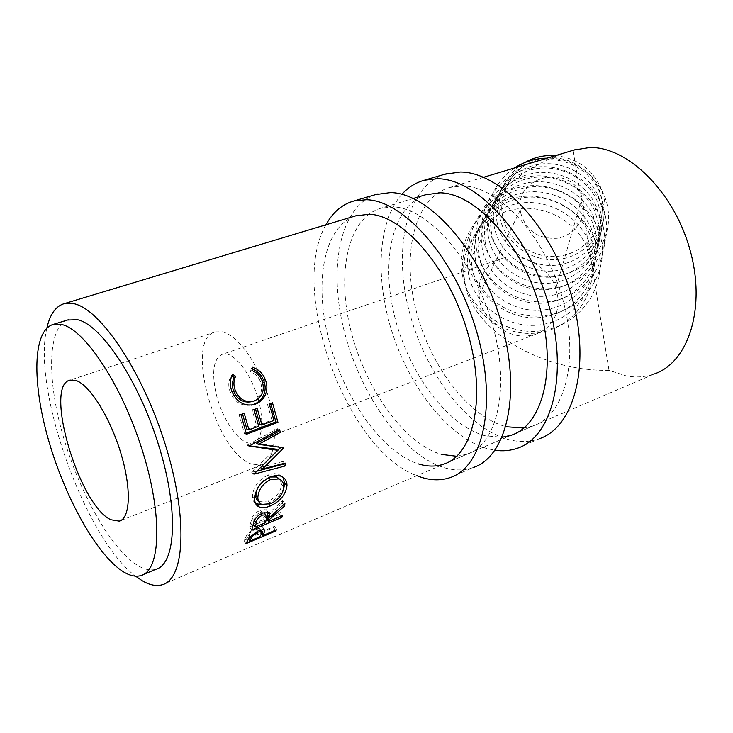 <?xml version="1.0" encoding="UTF-8"?>
<svg xmlns="http://www.w3.org/2000/svg" width="733" height="733" viewBox="0 0 733 733"><rect width="100%" height="100%" fill="white"/><g stroke="black" fill="none" stroke-linecap="round" stroke-linejoin="round"><path stroke-width="0.55" stroke-dasharray="3.67 2.75" d="M601.866 199.871C606.237 226.24 586.354 252.39 559.93 256.028C533.56 260.05 506.824 241.047 502.426 215.126C497.634 189.279 516.683 162.469 543.529 158.319C570.311 153.783 597.89 173.446 601.866 199.871M524.599 162.644C507.694 173.3 499.091 188.427 498.788 208.035L499.558 216.052C504.212 243.365 532.387 263.385 560.168 259.161C588.022 255.341 609.013 227.789 604.413 199.972L600.703 187.346C591.586 168.581 576.523 157.998 555.522 155.607M251.987 464.236C215.594 453.388 183.332 338.353 215.465 331.857L222.181 331.792C237.758 334.889 258.914 364.328 268.745 397.891C278.714 431.444 275.086 461.02 261.718 464.823L251.987 464.236M215.841 392.402C211.535 371.1 213.734 358.382 222.438 354.259C233.708 349.953 253.948 377.074 259.821 405.404C263.843 426.551 261.654 439.04 253.251 442.86C241.505 447.185 221.742 419.963 215.841 392.402M557.474 295.344L555.751 288.61C553.122 274.234 527.329 250.219 501.858 258.547C481.691 265.3 477.366 284.789 479.015 295.28L479.437 298.157C478.612 311.378 504.561 344.272 535.96 334.12C556.594 326.423 559.783 305.817 557.474 295.344M520.531 212.35L520.228 210.069C514.969 174.912 571.786 163.019 582.039 197.58L583.331 202.72C586.143 219.314 573.682 235.907 556.943 238.262C537.82 239.132 525.689 230.501 520.531 212.35M496.837 221.073C501.583 248.808 530.216 269.158 558.454 264.888C586.748 261.03 608.088 233.067 603.406 204.8L599.631 191.973C589.726 169.131 562.871 155.46 538.315 160.701C513.705 165.786 495.508 188.628 496.049 212.936L496.837 221.073M514.364 168.004C493.996 182.764 485.475 202.4 488.792 226.9C494.134 257.851 526.083 280.537 557.611 275.828C589.213 271.577 613.109 240.406 607.895 208.795C603.91 180.364 576.367 157.384 547.065 158.154M602.398 209.629C607.162 238.335 585.484 266.711 556.732 270.605C528.044 274.921 498.953 254.25 494.124 226.094L493.318 217.82C492.75 193.155 511.231 169.955 536.235 164.806C561.185 159.492 588.489 173.391 598.559 196.6L602.398 209.629M491.247 231.399C496.168 260.013 525.753 281.023 554.908 276.662C584.137 272.731 606.173 243.915 601.326 214.742L597.422 201.493C587.179 177.899 559.407 163.761 534.027 169.149C508.61 174.372 489.827 197.937 490.423 222.997L491.247 231.399M482.836 237.584C488.389 269.524 521.41 292.971 553.992 288.161C586.638 283.827 611.34 251.694 605.944 219.048C601.042 186.329 566.719 161.865 533.505 167.463C500.208 172.585 476.807 205.726 482.836 237.584M600.254 219.9C605.183 249.55 582.781 278.806 553.076 282.773C523.435 287.18 493.364 265.822 488.343 236.759L487.5 228.229C486.886 202.766 505.962 178.834 531.81 173.538C557.602 168.077 585.859 182.462 596.277 206.44L600.254 219.9M485.264 242.44C490.386 271.98 520.98 293.704 551.134 289.251C581.342 285.238 604.139 255.524 599.108 225.379L595.059 211.681C584.448 187.3 555.696 172.649 529.446 178.192C503.15 183.562 483.762 207.879 484.403 233.763L485.264 242.44M476.459 249.018C482.241 282.022 516.417 306.275 550.116 301.355C583.88 296.938 609.444 263.788 603.845 230.034C598.76 196.197 563.201 170.853 528.823 176.616C494.354 181.876 470.183 216.116 476.459 249.018M597.954 230.913C603.076 261.562 579.895 291.743 549.164 295.793C518.506 300.301 487.381 278.201 482.149 248.175L481.269 239.361C480.61 213.056 500.309 188.344 527.064 182.893C553.763 177.267 583.028 192.183 593.831 216.986L597.954 230.913M478.851 254.259C484.192 284.798 515.876 307.292 547.075 302.738C578.355 298.643 601.949 267.976 596.726 236.786L592.53 222.621C581.526 197.369 551.72 182.178 524.535 187.886C497.304 193.411 477.256 218.544 477.953 245.298L478.851 254.259M469.624 261.287C475.653 295.417 511.057 320.532 545.957 315.511C580.93 311.003 607.41 276.772 601.591 241.826C596.305 206.807 559.416 180.52 523.783 186.448C488.068 191.854 463.082 227.257 469.624 261.287M595.489 242.733C600.803 274.463 576.789 305.624 544.967 309.766C513.21 314.356 480.967 291.477 475.515 260.417L474.59 251.309C473.866 224.106 494.253 198.551 521.969 192.944C549.64 187.153 579.995 202.629 591.21 228.32L595.489 242.733M471.97 266.959C477.55 298.569 510.388 321.869 542.722 317.224C575.139 313.046 599.594 281.353 594.161 249.046L589.799 234.377C578.374 208.218 547.432 192.44 519.248 198.313C491.009 204.003 470.274 230.006 471.026 257.686L471.97 266.959M462.276 274.481C468.579 309.812 505.294 335.861 541.485 330.739C577.751 326.13 605.22 290.754 599.163 254.534C593.666 218.242 555.339 190.937 518.368 197.03C481.297 202.592 455.431 239.242 462.276 274.481M573.893 150.073L573.16 150.32C503.278 170.102 451.904 234.111 464.557 280.638L463.568 271.027C462.743 242.357 484.229 215.429 513.549 209.565C542.814 203.499 574.974 219.909 586.858 247.058L591.403 262.277C597.056 295.775 571.667 328.558 538.04 332.819C504.478 337.574 470.394 313.385 464.557 280.638C469.679 328.466 539.094 371.594 609.013 370.339L626.376 375.956C636.226 377.752 645.608 377.064 654.514 373.885L162.295 584.732M67.473 320.028C47.114 327.926 46.885 380.958 63.661 437.83C80.318 494.738 112.296 550.904 138.729 566.087C145.088 569.678 150.796 570.741 155.854 569.284M592.823 255.46C598.366 288.344 573.453 320.559 540.45 324.783C507.529 329.484 474.077 305.753 468.378 273.592L467.407 264.155C466.619 235.989 487.72 209.537 516.49 203.765C545.196 197.8 576.724 213.88 588.379 240.516L592.823 255.46M609.013 370.339L573.16 150.32M46.894 328.036C31.757 388.856 85.046 538.48 135.532 576.147M251.63 401.693L252.583 401.372C260.682 397.323 263.303 390.716 260.417 381.563C258.52 376.835 255.194 373.564 250.439 371.759L251.208 368.571L252.28 368.937M254.369 400.978L252.583 401.372M262.066 380.693L260.417 381.563M251.923 370.522L250.439 371.759M252.665 367.26L251.208 368.571M251.135 405.157C241.478 406.357 234.56 402.096 230.391 392.384C228.018 386.364 228.293 380.784 231.188 375.635L231.738 375.974M231.976 391.532L230.391 392.384M232.608 374.334L231.188 375.635M240.91 414.484L239.077 414.631L244.19 413.265M242.495 413.898L242.348 413.421M246.984 429.538L256.706 425.864L252.106 409.802L257.21 408.446M258.712 426.203L256.706 425.864M253.966 409.646L252.106 409.802M255.487 409.078L255.341 408.611M259.931 424.645L271.952 420.101L267.398 404.14L272.484 402.784M273.977 420.421L271.952 420.101M269.286 403.965L267.398 404.14M270.734 403.425L270.587 402.958M246.224 433.157L244.501 433.817L239.077 414.631M246.508 434.257L244.501 433.817M266.665 461.295L260.389 467.471M280.84 447.414L281.664 447.524M281.06 447.203L280.959 446.553L283.158 447.726M256.394 443.502L280.959 446.553M277.862 430.308L277.514 428.732L279.612 429.355M249.412 445.856L247.158 445.151L249.247 445.948M247.158 445.151L277.514 428.732M247.25 445.591L249.339 446.397M256.477 471.282L251.703 472.134L253.911 473.756M251.703 472.134L275.48 449.063M251.749 472.528L253.957 474.169M283.121 463.632L282.911 461.478L285.164 463.1M260.288 467.397L282.911 461.478M270.395 476.816L268.15 474.947L275.049 473.555L278.412 474.159L282.911 477.229M283.79 488.187C280.757 494.986 275.544 500.007 268.141 503.259L262.808 504.79M268.984 504.295L268.141 503.259M255.625 503.635L253.224 500.795L252.418 496.635C253.041 487.234 258.282 480.005 268.15 474.947M254.644 498.99L252.418 496.635M258.63 501.409L268.324 501.07C276.332 497.249 280.766 491.77 281.609 484.623L280.143 479.565M269.927 477.018L268.315 477.586C262.066 480.518 258.007 485.154 256.129 491.504M268.324 501.07L270.55 503.718M281.609 484.623L283.873 486.923M252.848 525.534L249.605 526.899L251.969 517.974C253.526 514.658 256.348 512.065 260.444 510.195L266.097 509.6L267.591 512.23M254.131 520.952L251.969 517.974M262.625 513.027L260.444 510.195M267.353 514.575L282.709 500.685L284.917 503.47M283.534 504.79L282.324 503.214L282.709 500.685M282.324 503.214L268.159 515.72M266.519 518.414L266.656 517.498M266.446 518.295L280.299 512.495L282.407 515.611M281.078 516.169L279.786 514.227L280.299 512.495M279.786 514.227L267.252 519.495M266.18 519.944L254.012 525.048M251.685 530.115L249.605 526.899M253.242 523.884L263.349 519.596L264.485 513.109M264.228 512.459L263.623 511.936L260.151 512.257C256.147 514.593 254.131 517.186 254.094 520.036L253.215 523.848M261.223 513.686L260.151 512.257M265.447 522.739L263.349 519.596M275.251 530.271L273.766 527.503L243.942 540.157L247.626 533.716L256.568 527.229L262.121 526.23L262.872 527.384L262.267 529.409M249.623 537.115L247.626 533.716M258.612 530.536L256.568 527.229M264.87 530.765L262.872 527.384M261.58 533.422L260.847 532.085L261.278 531.352M260.847 532.085L274.536 526.285L276.451 529.757M273.766 527.503L274.536 526.285M245.821 543.721L243.942 540.157M259.244 530.82L259.409 528.191L256 528.777C251.978 530.903 249.715 532.973 249.193 534.971L247.772 537.628L257.787 533.386L259.244 530.82L261.195 534.265M257.393 531.086L256 528.777M259.693 536.895L257.787 533.386M248.496 538.966L247.772 537.628M375.608 194.584C339.397 206.963 328.072 268.883 344.4 331.902C360.526 394.986 402.426 454.643 443.703 467.535C454.167 470.714 463.989 470.723 473.151 467.562L450.172 477.577M355.12 215.988C323.409 227.102 313.861 283.167 329.044 340.643C344.034 398.166 381.966 452.426 418.516 463.943M456.686 456.274L466.875 454.258C497.625 444.436 510.809 386.612 491.971 322.905C473.436 259.161 427.852 207.915 393.364 206.917L381.252 208.117C347.726 217.426 336.319 273.134 350.915 330.785C365.272 388.49 403.736 443.181 441.156 454.359M325.974 224.774C288.106 289.434 345.894 449.76 416.839 475.69M444.537 174.289C406.604 187.098 393.2 247.946 408.675 309.335C423.921 370.797 466.17 428.182 508.711 439.589C519.495 442.393 529.675 442.118 539.25 438.755L517.672 448.156M401.858 194.3C377.074 222.154 374.829 281.115 393.273 335.796C411.717 390.497 449.851 438.096 487.482 448.715L494.995 450.273M425.296 194.841C391.944 206.376 380.473 261.479 394.867 317.435C409.041 373.445 447.313 425.598 485.081 435.769L502.178 437.244M523.875 428.035L533.047 425.919C565.143 415.382 580.05 358.529 562.055 296.874C544.381 235.174 498.467 186.228 462.679 185.953L450.071 187.382C415.006 197.15 401.693 251.923 415.492 308.08C429.034 364.292 467.801 416.885 506.375 426.753M252.729 526.056L250.613 522.941M266.418 518.909L264.283 515.867M247.452 540.927L245.509 537.426M250.081 536.538L249.193 534.971M215.465 331.857L70.24 380.097M501.858 258.547L222.438 354.259M520.228 210.069L479.015 295.28M582.039 197.58L555.751 288.61M143.641 574.425L140.901 575.57M467.407 264.155L463.568 271.027M588.379 240.516L586.858 247.058M483.551 177.285L450.071 187.382M413.293 198.46L381.252 208.117M251.932 401.592L253.746 401.198M276.231 446.791L270.706 445.307M278.412 474.159L280.482 476.047M259.326 501.775L261.672 504.405M266.097 509.6L268.214 512.449M264.045 512.514L263.623 511.936M262.121 526.23L264.1 529.547M260.398 529.858L259.409 528.191M474.59 251.309L471.026 257.686M591.21 228.32L589.799 234.377M481.269 239.361L477.953 245.298M593.831 216.986L592.53 222.621M487.5 228.229L484.403 233.763M596.277 206.44L595.059 211.681M493.318 217.82L490.423 222.997M598.559 196.6L597.422 201.493M498.788 208.035L496.049 212.936M600.703 187.346L599.631 191.973M535.96 334.12L253.251 442.86M261.718 464.823L120.679 520.595M466.875 454.258L443.868 464.117M533.047 425.919L511.451 435.173"/><path stroke-width="1.1" d="M110.912 519.752C79.017 505.633 43.32 384.706 70.24 380.097L75.975 380.491C89.508 384.761 109.785 416.839 120.615 452.398C131.564 487.967 130.501 518.286 119.296 521.136L110.912 519.752M263.367 534.549L262.762 535.594L276.451 529.757L275.654 531.013L245.821 543.721L249.623 537.115L258.612 530.536L264.1 529.538L264.87 530.765L263.367 534.549L261.434 531.077L262.267 529.409M268.938 519.944L268.553 521.438L282.407 515.611L281.884 517.388L251.685 530.115L254.131 520.952C255.698 517.553 258.538 514.905 262.625 513.027L268.571 512.651L269.698 514.566L269.487 517.608L284.917 503.47L284.514 506.072L268.938 519.944L266.821 516.847L268.159 515.72M254.644 498.99C255.276 489.314 260.527 481.92 270.395 476.816L275.718 475.488L280.482 476.047C284.835 477.641 287.006 480.811 286.988 485.548C285.843 494.491 280.299 501.299 270.349 505.962C265.877 507.813 262.093 508.125 258.996 506.879C256.138 505.532 254.69 502.902 254.644 498.99M281.664 447.524L283.268 448.394L283.158 447.726L258.502 444.345L280.29 432.424L279.612 429.355L249.247 445.948L269.268 449.137L263.761 447.652L249.412 445.856M283.268 448.394L262.506 468.973L285.164 463.1L285.43 465.913L253.957 474.169L277.67 450.254L269.268 449.137M246.508 434.257L240.91 414.484L244.19 413.265L248.963 429.895L258.712 426.203L253.966 409.646L257.21 408.446L261.938 424.984L273.977 420.421L269.286 403.965L272.484 402.784L277.944 422.318L246.508 434.257M232.608 374.334L235.659 376.276C233.47 380.729 233.36 385.476 235.339 390.542C239.288 399.311 245.427 402.866 253.746 401.198L254.369 400.978C262.487 396.892 265.053 390.121 262.066 380.693C260.105 375.809 256.724 372.428 251.923 370.522L252.665 367.26C258.685 369.368 262.881 373.445 265.264 379.511C267.508 385.063 267.398 390.442 264.943 395.655C262.716 399.815 259.473 402.655 255.194 404.185L253.71 404.662C243.787 406.302 236.548 401.931 231.976 391.532C229.539 385.329 229.75 379.593 232.608 374.334M654.514 373.885C688.69 362.23 706.355 307.319 689.872 249.412C673.728 191.45 627.53 146.573 589.772 147.516L573.893 150.073M135.532 576.147L142.385 580.829C149.779 585.145 156.422 586.437 162.295 584.732C185 578.951 188.198 517.461 165.2 444.253C142.422 371.035 100.109 308.556 73.602 303.627L64.495 303.572C55.864 305.991 49.991 314.155 46.894 328.036M143.641 574.425L155.854 569.284C176.067 564.117 178.806 509.692 158.63 445.123C138.665 380.555 101.365 324.765 77.588 319.716L67.473 320.028M124.069 572.198C130.337 575.863 135.953 576.99 140.901 575.57C160.683 570.613 162.918 516.059 142.55 451.088C122.393 386.108 85.294 329.804 61.938 324.554L53.509 324.325C32.499 329.932 31.913 382.956 48.735 440.799C65.411 498.669 97.672 556.503 124.069 572.198M235.659 376.276L234.203 377.504C231.976 381.847 231.83 386.474 233.745 391.395C237.492 399.742 243.457 403.177 251.63 401.693M235.339 390.542L233.745 391.395M252.28 368.937C257.64 371.045 261.415 374.856 263.614 380.39C265.795 385.769 265.639 391.001 263.147 396.104C260.893 400.163 257.64 402.958 253.371 404.488L251.135 405.157M265.264 379.511L263.614 380.39M264.943 395.655L263.147 396.104M255.194 404.185L253.371 404.488M231.738 375.974L234.203 377.504M248.963 429.895L246.984 429.538L242.495 413.898M261.938 424.984L259.931 424.645L255.487 409.078M277.944 422.318L275.892 421.906L270.734 403.425M275.892 421.906L246.224 433.157M260.389 467.471L262.506 468.973M280.84 447.414L266.665 461.295M280.29 432.424L278.164 431.71L256.394 443.502L258.502 444.345M278.164 431.71L277.862 430.308M263.761 447.652L275.48 449.063L277.67 450.254M256.477 471.282L283.167 464.209L285.43 465.913M283.167 464.209L283.121 463.632M282.911 477.229L284.725 483.258L283.79 488.187M286.988 485.548L284.725 483.258M270.349 505.962L268.984 504.295M262.808 504.79L255.625 503.635M256.129 491.504L255.854 497.46L256.88 499.75L258.63 501.409M280.143 479.565L276.698 476.981L269.927 477.018M270.55 503.718C278.567 499.86 283.011 494.262 283.873 486.923C283.845 482.992 282.168 480.335 278.824 478.942L270.569 479.538C262.625 483.734 258.382 489.745 257.842 497.56C257.897 500.932 259.17 503.214 261.672 504.405L270.55 503.718M268.452 477.696L270.569 479.538M255.606 495.215L257.842 497.56M267.591 512.23L267.353 514.575L269.487 517.608M284.514 506.072L283.534 504.79M266.656 517.498L266.821 516.847M268.553 521.438L266.519 518.414M281.884 517.388L281.078 516.169M267.252 519.495L266.18 519.944M254.012 525.048L252.848 525.534M264.485 513.109L264.228 512.459M253.242 523.884L255.313 527.009L265.447 522.739L266.418 518.909L265.749 514.841L262.322 515.143L261.223 513.686M255.313 527.009L256.229 523.096L254.369 520.43M262.322 515.143C258.318 517.507 256.293 520.164 256.229 523.096M262.762 535.594L261.58 533.422M275.654 531.013L275.251 530.271M248.496 538.966L249.678 541.156L259.693 536.895L261.195 534.265L261.388 531.544L258.025 532.121L257.393 531.086M249.678 541.156L251.153 538.434L250.081 536.538M258.025 532.121C253.994 534.275 251.703 536.373 251.153 538.434M547.065 158.154C535.136 158.355 524.232 161.636 514.364 168.004M555.522 155.607C544.427 154.865 534.119 157.21 524.599 162.644M473.151 467.562C507.236 456.586 521.997 392.063 500.74 320.852C479.813 249.596 428.704 193.045 390.588 192.577L375.608 194.584M416.839 475.69L421.136 477.238C431.48 480.546 441.156 480.665 450.172 477.577C483.707 466.894 497.762 402.014 476.166 329.997C454.9 257.934 403.965 200.476 366.39 199.724L353.957 200.961C342.146 204.26 332.819 212.194 325.974 224.774M418.516 463.943C427.55 466.719 435.998 466.784 443.868 464.117C474.123 454.542 486.666 396.406 467.526 331.985C448.688 267.527 403.251 215.475 369.249 214.21L355.12 215.988M441.156 454.359L456.686 456.274M539.25 438.755C574.809 426.991 591.467 363.55 571.163 294.666C551.198 225.718 499.714 171.714 460.15 172.008L444.537 174.289M494.995 450.273C502.966 451.391 510.525 450.685 517.672 448.156C552.774 436.639 568.826 372.84 548.211 303.196C527.934 233.497 476.569 178.669 437.454 178.724L424.462 180.199C415.767 182.563 408.235 187.263 401.858 194.3M502.178 437.244L511.451 435.173C543.116 424.856 557.483 367.682 539.213 305.359C521.264 242.989 475.442 193.301 440.066 192.797L425.296 194.841M506.375 426.753L523.875 428.035M68.994 319.551L53.509 324.325M576.395 149.312L483.551 177.285M427.614 194.144L413.293 198.46M357.328 215.328L64.495 303.572M251.868 404.973L253.71 404.662M256.632 504.194L258.996 506.879M276.698 476.981L278.824 478.951M265.749 514.841L264.045 512.514M261.388 531.544L260.398 529.858M120.679 520.595L119.296 521.136M377.962 193.897L353.957 200.961M447.002 173.565L424.462 180.199"/></g></svg>
